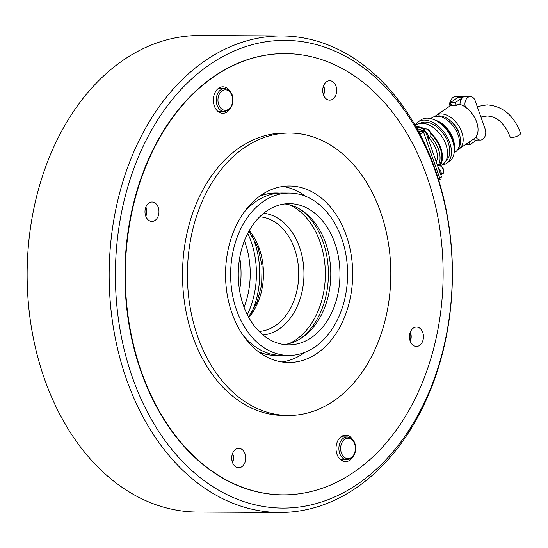 <?xml version="1.0" encoding="UTF-8"?>
<svg xmlns="http://www.w3.org/2000/svg" width="548" height="548" viewBox="0 0 548 548"><rect width="100%" height="100%" fill="white"/><g stroke="black" fill="none" stroke-linecap="round" stroke-linejoin="round"><path stroke-width="0.82" d="M279.549 512.476L197.52 512.051A238.27 171.627 -89.7 0 1 31.4 327.382A238.27 171.627 -89.7 0 1 123.485 60.027A238.27 171.627 -89.7 0 1 200.006 35.524L282.028 35.949A238.27 171.627 -89.7 0 1 448.154 220.618A238.27 171.627 -89.7 0 1 356.063 487.973A238.27 171.627 -89.7 0 1 279.549 512.476A238.27 171.627 -89.7 0 1 113.422 327.807A238.27 171.627 -89.7 0 1 205.507 60.451A238.27 171.627 -89.7 0 1 282.028 35.949M357.728 484.035A233.859 168.448 -89.7 0 1 132.458 377.531A233.859 168.448 -89.7 0 1 209.966 64.424A233.859 168.448 -89.7 0 1 435.235 170.928A233.859 168.448 -89.7 0 1 357.728 484.035M283.063 494.844L282.7 494.844A220.618 158.913 -89.7 0 1 128.876 323.854A220.618 158.913 -89.7 0 1 214.145 76.302A220.618 158.913 -89.7 0 1 284.994 53.615L285.364 53.615A220.618 158.913 90.3 0 0 141.398 371.681A220.618 158.913 90.3 0 0 283.063 494.844A220.618 158.913 90.3 0 0 427.029 176.778A220.618 158.913 90.3 0 0 285.364 53.615M410.171 332.52A9.706 6.994 -89.7 0 1 410.13 340.918M145.693 207.48A9.706 6.994 -89.7 0 1 145.645 215.878M323.43 86.2A9.706 6.994 -89.7 0 1 323.382 94.599M232.434 453.799A9.706 6.994 -89.7 0 1 232.393 462.197M251.827 235.058A73.247 52.759 -89.7 0 1 254.382 241.476A73.247 52.759 -89.7 0 1 251.422 313.066M247.751 233.38A73.247 52.759 -89.7 0 1 251.073 241.456A73.247 52.759 -89.7 0 1 247.333 314.703M420.001 134.192L423.44 131.842L418.754 131.821M438.763 180.306L440.167 179.347L423.44 131.842M438.379 167.962A5.473 3.398 55.7 0 1 440.955 175.264M439.455 171.003A5.473 3.398 55.7 0 1 440.325 173.476M420.652 131.047L421.22 130.664A5.473 3.398 55.7 0 1 422.577 130.273A5.473 3.398 55.7 0 1 424.919 131.068M425.556 131.541A5.473 3.398 55.7 0 1 428.125 138.843M420.761 131.047A5.473 3.398 55.7 0 1 421.665 130.897A5.473 3.398 55.7 0 1 422.672 131.061M426.632 134.589A5.473 3.398 55.7 0 1 427.502 137.062M480.911 117.025L486.994 115.984C496.865 116.279 504.571 123.252 510.113 136.904A5.562 1.719 -19.4 0 0 511.757 137.507A5.562 1.719 -19.4 0 0 517.716 135.931A5.562 1.719 -19.4 0 0 520.6 133.205C513.894 115.436 502.708 105.99 487.049 104.86L477.219 106.538M424.227 129.362A22.948 14.255 -124.3 0 0 417.049 127.506A22.948 14.255 -124.3 0 0 416.398 127.52M424.885 128.979A23.824 14.803 -124.3 0 0 416.768 126.718A23.824 14.803 -124.3 0 0 415.959 126.739M440.661 165.77L442.866 164.263A23.824 14.803 -124.3 0 0 444.113 140.37A23.824 14.803 -124.3 0 0 421.905 123.211A23.824 14.803 -124.3 0 0 416.007 124.903L415.22 125.437M445.688 161.249A22.948 14.255 -124.3 0 0 446.216 138.171A22.948 14.255 -124.3 0 0 425.043 122.053A22.948 14.255 -124.3 0 0 419.843 123.375M441.592 165.133A25.153 15.625 -124.3 0 0 446.469 163.414A25.153 15.625 -124.3 0 0 447.785 138.185A25.153 15.625 -124.3 0 0 424.344 120.074A25.153 15.625 -124.3 0 0 418.117 121.862A25.153 15.625 -124.3 0 0 415.062 125.17M446.469 163.414L449.326 161.461A25.153 15.625 -124.3 0 0 450.641 136.24A25.153 15.625 -124.3 0 0 427.2 118.121A25.153 15.625 -124.3 0 0 420.974 119.909L418.117 121.862M454.141 152.837L455.409 151.967A20.735 12.885 -124.3 0 0 456.491 131.171A20.735 12.885 -124.3 0 0 437.167 116.231A20.735 12.885 -124.3 0 0 432.03 117.71L430.762 118.574M458.32 148.494A19.858 12.33 -124.3 0 0 456.779 128.54A19.858 12.33 -124.3 0 0 439.16 115.854A19.858 12.33 -124.3 0 0 436.331 116.265M457.649 149.679A20.297 12.604 -124.3 0 0 459.156 148.878A20.297 12.604 -124.3 0 0 460.217 128.52A20.297 12.604 -124.3 0 0 441.304 113.902A20.297 12.604 -124.3 0 0 436.276 115.347A20.297 12.604 -124.3 0 0 434.975 116.457M460.032 104.408A7.501 5.405 -89.7 0 1 463.06 97.304L458.162 97.277L450.449 102.544L451.525 105.593A20.297 12.604 55.7 0 1 453.874 105.326A20.297 12.604 55.7 0 1 456.416 105.613L458.703 104.058A20.297 12.604 -124.3 0 1 475.822 119.957A20.297 12.604 -124.3 0 1 474.013 138.74L459.156 148.878M451.34 105.072A20.297 12.604 -124.3 0 0 451.127 105.209L436.276 115.347M450.963 100.236A4.857 3.494 90.3 0 0 449.997 105.983M459.272 133.945A15.885 9.864 -124.3 0 0 450.223 120.683M454.244 148.289A20.735 12.885 -124.3 0 0 435.03 120.135M453.662 144.48A19.858 12.33 -124.3 0 0 438.366 122.067M440.065 165.482A23.824 14.803 -124.3 0 0 430.831 133.191M439.174 165.236A22.948 14.255 -124.3 0 0 431.036 134.157M438.27 165.243A22.948 14.255 -124.3 0 0 430.564 136.562M422.063 130.314A22.948 14.255 -124.3 0 0 417.117 128.807M436.276 161.989A19.413 12.056 -124.3 0 0 428.817 137.98M423.597 132.294L425.392 131.075L441.565 176.99L439.77 178.216M425.392 131.075L418.33 131.034M456.416 105.613L455.347 102.565L463.06 97.304M450.449 102.544L455.347 102.565M465.375 107.086A7.501 5.405 -89.7 0 1 470.362 96.558A7.501 5.405 -89.7 0 1 475.178 100.75L485.213 129.246A7.501 5.405 -89.7 0 1 480.322 140.062A7.501 5.405 -89.7 0 1 475.931 136.884M470.362 96.558L455.669 96.482A7.501 5.405 90.3 0 0 450.374 105.723M480.322 140.062L475.424 140.035A7.501 5.405 -89.7 0 1 473.15 139.329M476.692 140.041L470.122 144.528L465.567 144.508M470.122 144.528L469.232 142.001M289.344 343.541A73.247 52.759 90.3 0 0 319.998 241.819A73.247 52.759 90.3 0 0 290.07 204.979M300.51 338.671A73.247 52.759 90.3 0 0 323.06 241.832A73.247 52.759 90.3 0 0 301.181 209.966M305.825 196.376A88.249 63.568 90.3 0 0 282.837 186.471M346.24 235.277A88.249 63.568 90.3 0 0 289.57 186.012A88.249 63.568 90.3 0 0 231.982 313.237A88.249 63.568 90.3 0 0 288.652 362.502A88.249 63.568 90.3 0 0 346.24 235.277M197.712 336.623A141.199 101.709 90.3 0 0 288.378 415.453A141.199 101.709 90.3 0 0 380.518 211.891A141.199 101.709 90.3 0 0 289.844 133.061A141.199 101.709 90.3 0 0 197.712 336.623M289.844 133.061L284.953 133.041A141.199 101.709 90.3 0 0 192.814 336.602A141.199 101.709 90.3 0 0 283.48 415.425L288.378 415.453M145.83 216.371A9.706 6.994 90.3 0 0 145.878 206.986M148.905 203A9.706 6.994 -89.7 0 1 152.022 202A9.706 6.994 -89.7 0 1 158.79 209.528A9.706 6.994 -89.7 0 1 155.043 220.419A9.706 6.994 -89.7 0 1 151.926 221.419A9.706 6.994 -89.7 0 1 145.158 213.891A9.706 6.994 -89.7 0 1 148.905 203M219.269 87.824A13.234 9.535 -89.7 0 1 220.351 88.571M220.228 111.511A13.234 9.535 -89.7 0 1 219.714 111.895A13.234 9.535 -89.7 0 1 219.138 112.251M229.927 108.936A13.234 9.535 -89.7 0 1 227.057 111.929A13.234 9.535 -89.7 0 1 222.81 113.292A13.234 9.535 -89.7 0 1 213.576 103.031A13.234 9.535 -89.7 0 1 218.693 88.18A13.234 9.535 -89.7 0 1 222.947 86.817A13.234 9.535 -89.7 0 1 230.016 91.249M342.904 459.868A13.234 9.535 -89.7 0 1 342.39 460.245A13.234 9.535 -89.7 0 1 341.815 460.601M352.597 457.285A13.234 9.535 -89.7 0 1 349.734 460.286A13.234 9.535 -89.7 0 1 345.48 461.642A13.234 9.535 -89.7 0 1 336.253 451.388A13.234 9.535 -89.7 0 1 341.37 436.53A13.234 9.535 -89.7 0 1 345.624 435.174A13.234 9.535 -89.7 0 1 352.693 439.599M232.571 462.69A9.706 6.994 90.3 0 0 232.756 453.682A9.706 6.994 90.3 0 0 232.619 453.306M232.434 462.32A9.706 6.994 -89.7 0 1 238.77 448.326A9.706 6.994 -89.7 0 1 245.004 453.744A9.706 6.994 -89.7 0 1 238.668 467.739A9.706 6.994 -89.7 0 1 232.434 462.32M419.521 345.459A9.706 6.994 -89.7 0 1 416.405 346.459A9.706 6.994 -89.7 0 1 409.637 338.938A9.706 6.994 -89.7 0 1 413.391 328.047A9.706 6.994 -89.7 0 1 416.507 327.046A9.706 6.994 -89.7 0 1 423.275 334.568A9.706 6.994 -89.7 0 1 419.521 345.459M323.567 95.092A9.706 6.994 90.3 0 0 323.752 86.077A9.706 6.994 90.3 0 0 323.615 85.707M335.993 86.146A9.706 6.994 -89.7 0 1 329.663 100.14A9.706 6.994 -89.7 0 1 323.43 94.722A9.706 6.994 -89.7 0 1 329.759 80.727A9.706 6.994 -89.7 0 1 335.993 86.146M410.308 341.411A9.706 6.994 90.3 0 0 410.356 332.026M341.945 436.174A13.234 9.535 -89.7 0 1 343.021 436.92M281.919 361.975A88.249 63.568 90.3 0 0 305.017 352.309M284.152 344.541A70.596 50.854 90.3 0 0 302.236 337.547A70.596 50.854 90.3 0 0 329.978 261.451A70.596 50.854 90.3 0 0 284.885 203.924M311.415 337.595A70.596 50.854 90.3 0 0 338.698 258.375A70.596 50.854 90.3 0 0 289.481 203.657A70.596 50.854 90.3 0 0 266.808 210.918A70.596 50.854 90.3 0 0 239.524 290.139A70.596 50.854 90.3 0 0 288.741 344.856A70.596 50.854 90.3 0 0 311.415 337.595M263.465 201.417A81.186 58.478 90.3 0 0 232.085 292.522A81.186 58.478 90.3 0 0 288.686 355.447A81.186 58.478 90.3 0 0 314.764 347.096A81.186 58.478 90.3 0 0 346.137 255.991A81.186 58.478 90.3 0 0 289.536 193.067A81.186 58.478 90.3 0 0 263.465 201.417M289.536 193.067L282.186 193.033A81.186 58.478 90.3 0 0 256.115 201.383A81.186 58.478 90.3 0 0 243.511 212.994M242.874 335.04A81.186 58.478 90.3 0 0 281.343 355.405L288.686 355.447M258.546 351.782A81.186 58.478 90.3 0 0 275.528 355.378A81.186 58.478 90.3 0 0 278.439 355.289M258.93 352.069A81.186 58.478 90.3 0 0 275.219 355.371A81.186 58.478 90.3 0 0 275.377 355.371M276.219 192.999A81.186 58.478 90.3 0 0 276.069 192.999A81.186 58.478 90.3 0 0 259.738 196.136M279.281 193.115A81.186 58.478 90.3 0 0 276.377 192.999A81.186 58.478 90.3 0 0 259.355 196.417M239.736 257.587A70.596 50.854 -89.7 0 1 239.565 290.413M244.415 240.798A70.596 50.854 -89.7 0 1 244.072 307.25M429.899 137.24C430.968 136.849 431.255 135.418 430.749 132.952C429.125 129.513 427.022 128.273 424.426 129.225A4.857 3.014 55.7 0 1 425.632 128.876A4.857 3.014 55.7 0 1 430.529 133.246A4.857 3.014 55.7 0 1 429.899 137.24L428.337 138.308M437.51 165.489A4.857 3.014 55.7 0 1 438.455 165.297A4.857 3.014 55.7 0 1 443.353 169.668A4.857 3.014 55.7 0 1 442.722 173.661L441.161 174.723M339.719 453.484A11.474 8.261 90.3 0 0 347.083 459.888C354.234 458.107 356.851 452.634 354.933 443.483C353.515 439.496 350.939 437.318 347.206 436.941A11.474 8.261 90.3 0 0 343.521 438.126A11.474 8.261 90.3 0 0 339.719 453.484M341.377 452.943A10.234 7.371 -89.7 0 1 344.767 439.236A10.234 7.371 -89.7 0 1 354.625 443.901A10.234 7.371 -89.7 0 1 351.234 457.601A10.234 7.371 -89.7 0 1 341.377 452.943M217.042 105.134A11.474 8.261 90.3 0 0 224.406 111.539C231.564 109.751 234.181 104.284 232.263 95.133C230.838 91.139 228.263 88.961 224.529 88.591A11.474 8.261 90.3 0 0 220.844 89.769A11.474 8.261 90.3 0 0 217.042 105.134M218.7 104.593A10.234 7.371 -89.7 0 1 222.091 90.886A10.234 7.371 -89.7 0 1 231.955 95.544A10.234 7.371 -89.7 0 1 228.557 109.251A10.234 7.371 -89.7 0 1 218.7 104.593M248.84 317.559A57.362 41.319 90.3 0 0 259.279 248.573A57.362 41.319 90.3 0 0 249.292 230.537M259.697 216.809A57.362 41.319 -89.7 0 1 294.536 248.758A57.362 41.319 -89.7 0 1 275.528 325.553A57.362 41.319 -89.7 0 1 259.101 331.396M263.054 335.006A61.068 43.991 90.3 0 0 279.268 328.889A61.068 43.991 90.3 0 0 299.509 247.127A61.068 43.991 90.3 0 0 263.684 213.241M422.864 130.287L424.426 129.225M442.722 173.661C443.798 173.271 444.079 171.839 443.572 169.373C441.955 165.934 439.845 164.688 437.249 165.64M340.733 459.854L347.083 459.888M340.856 436.914L347.206 436.941M218.063 111.504L224.406 111.539M218.179 88.557L224.529 88.591M248.539 317.018L256.95 302.523L261.643 284.919L262.074 266.123L258.183 248.162L248.984 231.078"/></g></svg>
